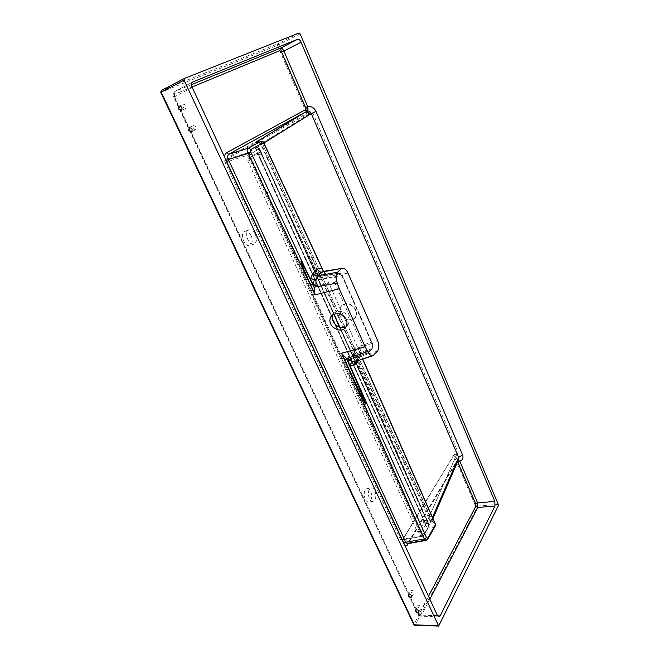 <?xml version="1.0" encoding="UTF-8"?>
<svg xmlns="http://www.w3.org/2000/svg" width="659" height="659" viewBox="0 0 659 659"><rect width="100%" height="100%" fill="white"/><g stroke="black" fill="none" stroke-linecap="round" stroke-linejoin="round"><path stroke-width="0.49" stroke-dasharray="3.29 2.47" d="M316.468 275.149L311.122 280.33L251.334 153.481L249.621 152.188L248.006 152.624L247.833 155.244L421.365 535.685L422.279 536.426L424.561 534.35L424.561 533.238L348.026 361.61L345.58 362.87L391.339 465.518L249.687 154.873L249.547 152.27L251.334 153.481L258.83 149.214L259.16 149.577L317.605 274.646L316.468 275.149L318.767 276.525L319.434 276.203L322.416 278.518C320.093 277.884 318.281 276.475 316.971 274.317L317.844 274.284L317.605 274.646L319.763 276.319L339.08 273.065L334.69 276.78C333.718 278.016 333.643 279.82 334.475 282.192L365.177 351.049L367.879 353.109L371.865 348.85C372.755 347.507 372.755 345.728 371.882 343.512L372.467 343.586L372.31 347.598L368.933 351.445C368.159 352.079 367.409 351.684 366.659 350.275L346.634 357.252C345.242 358.784 344.896 360.654 345.58 362.87M339.945 327.334L397.97 455.921L353.142 354.517L354.072 354.666L428.976 525.042L429.034 526.599L428.391 526.805L428.712 523.633L428.787 525.487L259.333 149.321L258.147 147.723L257.537 147.74L259.292 149.387L333.858 313.849M251.178 235.691C253.015 240.601 252.529 243.855 249.736 245.469C244.324 247.586 239.324 232.734 244.975 231.284C247.331 230.823 249.399 232.289 251.178 235.691M365.201 499.151C363.422 493.583 364.081 489.983 367.17 488.368C368.546 488.286 369.724 489.242 370.704 491.227C372.475 496.787 371.808 500.37 368.702 501.993C367.351 502.067 366.182 501.12 365.201 499.151M310.686 111.824L308.05 112.664L307.671 114.089L306.814 113.62L307.662 114.098L310.587 113.175L254.448 147.888L256.425 149.577L425.747 523.897L425.986 526.508L425.376 525.412L456.786 454.158L457.494 454.438L458.277 452.865L312.827 113.01L310.686 111.824L310.587 113.175L311.402 113.669L312.827 113.01M345.926 319.047C349.377 320.735 352.326 320.463 354.773 318.231C356.593 315.208 356.832 312.547 355.506 310.257C355.094 307.02 346.412 300.677 341.692 305.537C339.649 309.038 339.5 312.004 341.247 314.425M353.142 354.517C352.466 352.334 352.787 350.522 354.105 349.064C354.83 351.296 354.756 353.076 353.867 354.402L349.171 359.328L346.634 357.252L348.026 361.61L349.072 360.943L349.204 359.303L349.789 358.916L368.48 352.697L368.933 351.445M333.207 314.17L334.097 312.984C339.27 310.134 343.619 310.908 347.153 315.299C349.69 318.025 349.838 321.477 347.606 325.637L346.206 326.782M366.659 350.275L336.008 281.426L334.475 282.192L314.252 285.8L311.122 280.33L308.601 281.624C309.944 283.815 311.831 285.207 314.252 285.8C313.223 283.502 313.223 281.731 314.261 280.495L318.767 276.525L338.421 273.386L339.83 274.243C340.662 273.724 341.461 274.21 342.227 275.693L372.36 343.841M299.12 32.966L277.818 43.824L278.848 44.688L308.05 112.664L225.394 158.745C224.53 159.453 224.431 160.672 225.098 162.394L400.581 539.803C401.232 540.965 401.891 541.13 402.542 540.281L402.525 539.845L422.279 536.426L422.897 535.676L422.032 535.297L248.632 154.881L248.707 153.069L249.16 155.12L281.022 225.362L422.757 536.039L402.352 540.026L401.463 539.293L226.152 161.908L226.358 159.305L307.662 114.098M349.072 360.943L353.15 356.42L354.105 349.064L371.882 343.512L341.782 275.47L339.08 273.065C340.11 272.793 341.197 273.592 342.359 275.47L342.227 275.693M257.307 147.352L254.687 148.135L255.453 148.415L311.402 113.669L457.074 453.581L425.722 524.704L425.36 523.551L428.416 523.518L259.292 148.728L257.455 147.295L248.006 152.624L226.358 159.305L225.394 158.745M428.581 525.898L428.712 523.633L259.539 148.654L257.488 147.287L254.662 148.094L256.087 149.675L259.539 148.654L428.688 523.814M397.715 455.666L428.523 524.053L428.597 527.002L429.075 526.516L429.001 525.553L424.561 533.238L424.511 534.433L423.753 535.116L422.567 534.309L391.339 465.518L390.647 465.905M424.099 534.787L428.671 526.549L428.35 523.938L429.075 524.432L429.075 526.516L423.753 535.116M353.15 356.42L353.883 355.11L353.834 353.315L421.834 508.88M349.163 359.328L353.867 354.402L372.236 348.595C373.192 347.013 373.266 345.341 372.467 343.586L342.359 275.47L322.416 278.518L317.844 274.284L276.525 186.859M311.946 279.103L314.261 280.495L334.69 276.78L336.115 277.645L339.83 274.243M276.245 186.596L276.821 186.588L259.16 149.577M269.259 191.621L266.351 193.071M258.83 149.214L257.43 147.764L258.83 149.214M257.381 147.328L257.43 147.764M458.277 452.865L457.074 453.581L425.722 524.704L425.986 526.508L428.754 525.676M425.376 525.412L425.343 523.748L256.17 149.609L254.448 147.888M225.098 162.394L248.632 154.881M400.581 539.803L422.032 535.297M454.084 454.726L457.099 453.936L453.787 454.916L402.525 539.845L453.787 454.916L457.494 454.438M428.581 527.027L428.671 526.549M257.455 147.295L259.448 148.72M258.106 147.723L257.405 147.319M423.762 535.116L422.608 536.228M423.663 535.207L422.996 535.627M249.621 152.188L248.707 153.069L247.949 152.666M248.723 153.045L248.015 152.624M414.956 625.539L477.05 507.438L477.025 506.071L455.064 454.941L453.779 455.344L475.88 506.73L414 624.378L161.018 92.244L277.439 45.306L306.814 113.62M323.594 271.368L327.729 276.335L325.142 271.722L323.388 271.401M325.142 271.722L323.833 271.772M374.238 354.863L355.992 360.877L359.888 356.503L358.685 357.293L358.422 360.514M377.467 351.132L359.888 356.503L361.305 352.441L359.863 353.553L360.539 354.46L358.471 360.498M361.305 352.441L358.974 346.247L359.592 351.667L362.598 359.139M299.713 219.818L264.078 144.445L263.699 142.451M359.863 352.45L323.305 270.849M435.294 523.847L400.301 444.158M362.788 359.073L360.259 353.381M434.438 522.365L432.996 522.398L433.185 527.661L435.154 526.261M260.025 141.718C261.326 141.693 262.422 142.69 263.303 144.708L264.078 144.445M259.638 141.833C260.948 141.784 262.051 142.772 262.949 144.815L432.996 522.398L433.185 527.661M427.823 539.144L426.109 540.413M258.946 142.023L261.45 144.502L261.071 144.906L262.949 144.815L432.658 522.447L430.772 521.977L430.871 521.096L430.986 523.098L429.116 524.605C428.375 526.92 429.619 527.95 432.856 527.702M257.62 142.426C258.287 142.006 259.432 142.838 261.071 144.906L430.978 523.106L432.963 518.534M407.509 543.724L408.514 542.925L407.608 543.708M457.733 461.407L456.086 462.684L429.116 524.605M226.161 160.508L225.724 160.73L224.801 157.583M403.835 543.173L403.539 543.543L225.724 160.73M458.367 459.966L457.346 460.361L408.514 542.925L426.999 539.639L433.844 527.62M458.4 459.9L456.72 460.855L456.712 461.877L408.3 543.584M457.848 459.875L456.72 460.855L407.476 543.724M457.387 460.344L457.898 459.85M255.346 234.349C257.183 239.266 256.713 242.537 253.921 244.151C248.534 246.268 243.525 231.358 249.16 229.917C251.507 229.456 253.575 230.93 255.346 234.349M374.847 490.741C376.618 496.309 375.959 499.909 372.87 501.532C368.159 502.397 366.552 488.08 371.322 487.866C372.689 487.784 373.867 488.739 374.847 490.741M429.849 599.196L421.521 615.127L419.289 613.702L428.482 596.247M192.057 87.021L174.52 94.286L174.231 96.98L417.822 614.287L418.77 614.773L174.478 96.815C173.416 94.311 173.564 92.532 174.907 91.494L191.522 84.665M174.231 96.98L192.23 87.425M174.52 94.286L175.055 91.428L192.477 82.12M437.576 615.827L421.521 615.127L420.211 616.099L418.77 614.773L437.452 615.58M182.84 107.112L185.443 108.562C186.942 106.173 186.266 104.74 183.424 104.254L182.84 107.112M192.873 128.431L195.525 129.856C196.95 127.475 196.25 126.083 193.408 125.671L192.873 128.431M410.862 591.766C411.669 593.108 412.756 593.438 414.116 592.746C414.149 590.909 413.045 590.242 410.804 590.736L410.862 591.766M417.921 606.774C418.745 608.109 419.824 608.438 421.175 607.755C421.183 605.934 420.08 605.275 417.855 605.778L417.921 606.774M341.593 314.615C339.649 311.007 339.756 307.91 341.914 305.315C347.095 301.962 351.758 303.478 355.893 309.862C357.17 313.033 356.906 315.71 355.102 317.902L351.988 319.706L345.687 318.627M259.539 152.435L261.491 153.794L426.859 520.223L426.875 522.867L421.266 532.002L420.401 531.245L251.128 159.808L251.318 157.172L259.539 152.435L256.293 153.671L258.254 155.03L423.671 520.528L423.688 523.172L418.045 532.283L417.18 531.525L247.858 161.051L248.048 158.415L256.293 153.671M300.125 33.873L277.439 45.306L277.818 43.824L161.34 90.514L160.73 92.351M439.042 625.745L415.343 625.243L414 624.378L413.959 624.889M498.262 504.399L477.025 506.071L475.88 506.73L477.05 507.438L498.311 505.782M402.542 540.281L453.779 455.344M425.36 523.551L256.17 149.609M316.971 274.317L290.545 218.45L259.481 149.362L257.768 147.781L259.333 149.321M281.022 225.362L281.805 224.983L308.601 281.624M336.008 281.426L336.115 277.645M424.297 533.123L422.048 534.671M417.048 516.821L414.61 518.402M421.126 507.628L421.941 508.295L428.976 525.042M251.425 153.992L249.16 155.12M339.64 327.235L428.383 523.757M290.627 218.36L333.643 313.948M372.31 347.598L372.236 348.595L367.879 353.109L349.171 359.328M347.993 273.123L327.729 276.335M358.974 346.247L377.582 340.406M263.938 142.962L261.45 144.502L430.871 521.096L432.469 517.414M404.824 545.306L403.539 543.543M457.544 461.844L456.712 461.877M417.913 613.521L419.289 613.702M258.254 155.03L261.491 153.794M423.671 520.528L426.859 520.223M423.688 523.172L426.875 522.867M418.556 531.887L421.776 531.607M417.18 531.525L420.401 531.245M247.858 161.051L251.128 159.808M248.048 158.415L251.318 157.172M354.731 361.733L358.685 357.293L359.863 353.553L359.592 351.667M438.902 616.931L420.211 616.099L417.822 614.287L173.77 97.153C172.6 95.489 172.979 93.603 174.907 91.494L192.626 82.029M334.097 312.984L331.716 315.307M347.606 325.637L345.374 327.951M371.322 487.866L367.17 488.368M372.87 501.532L368.702 501.993M249.16 229.917L244.975 231.284M253.921 244.151L249.736 245.469M418.926 612.005L421.175 607.755M415.607 610.003L417.855 605.778M411.817 596.947L414.116 592.746M408.498 594.904L410.804 590.736M191.374 131.866L195.525 129.856M189.24 127.657L193.408 125.671M181.192 110.44L185.443 108.562M179.157 106.115L183.424 104.254M256.392 153.629L259.638 152.386M418.045 532.283L421.266 532.002"/><path stroke-width="0.99" d="M299.12 32.966L184.273 78.503L184.1 80.159L438.663 626.05L498.311 505.782L498.262 504.399L300.125 33.873L299.12 32.966M178.548 108.999L181.192 110.44C182.741 108.027 182.065 106.577 179.157 106.115L178.548 108.999M188.68 130.449L191.374 131.866C192.848 129.452 192.14 128.044 189.24 127.657L188.68 130.449M408.522 596.008C409.338 597.351 410.433 597.664 411.817 596.947C411.859 595.085 410.746 594.426 408.465 594.97L408.522 596.008M415.631 611.074C416.463 612.409 417.559 612.722 418.926 612.005C418.943 610.168 417.822 609.517 415.574 610.069L415.631 611.074M341.247 314.425L345.926 319.047M346.206 326.782C340.546 329.978 333.792 324.162 333.166 321.345C332.062 319.434 332.07 317.037 333.207 314.17M184.174 78.553L161.29 90.53L161.167 92.128L414.527 625.144L438.663 626.05M184.223 78.528L161.29 90.53L160.73 92.351L184.1 80.159M192.23 87.425L437.452 615.58L438.902 616.931L440.154 615.934L494.975 506.021L494.81 501.4L301.072 42.225C300.018 40.042 298.898 39.046 297.703 39.243L192.626 82.029C191.332 83.05 191.201 84.846 192.23 87.425M346.469 358.636L349.303 364.88L348.092 358.092L346.469 358.636L341.519 353.257L365.127 346.799L367.763 351.535C369.229 354.633 370.976 356.025 373.019 355.703L377.467 351.132C379.205 348.446 379.238 344.871 377.582 340.406L347.993 273.123C346.494 269.877 344.657 268.271 342.458 268.304L323.198 271.426L317.605 275.874C315.62 276.03 314.071 275.1 312.951 273.09L317.325 269.309C318.701 268.172 320.299 268.015 322.127 268.831L323.594 271.368M342.458 268.304L321.938 272.068C319.969 272.225 318.429 271.302 317.325 269.309M323.388 271.401L263.295 141.858L260.025 141.718M341.181 268.946L337.597 272.192L317.605 275.874L316.023 279.63L310.537 278.724L312.951 273.09M367.763 351.535L348.092 358.092C349.558 360.135 351.247 361.338 353.158 361.692L354.764 361.717L354.534 364.938L350.275 366.19L349.303 364.88M353.158 361.692C351.329 362.458 350.366 363.957 350.275 366.19L426.488 537.645L424.264 538.938L341.519 353.257M358.422 360.514L354.534 364.938M322.753 269.72L299.713 219.818M263.699 142.451L263.295 141.858M342.087 353.949C370.762 416.694 373.669 421.06 349.402 365.127M316.023 279.63L315.842 286.854L310.916 280.479L250.782 152.155L248.122 153.423C247.199 150.886 247.314 149.123 248.484 148.127L250.939 149.519L250.782 152.155M311.246 281.063L314.022 287.184L337.284 283.049L339.294 288.774L315.043 294.853L314.022 287.184M310.916 280.479C296.056 250.387 297.975 256.895 314.969 294.359M337.597 272.192C335.612 274.671 335.505 278.287 337.284 283.049M435.154 526.261L435.615 524.885L362.598 359.139M435.615 524.885L435.294 523.847M400.301 444.158L362.788 359.073M426.109 540.413L424.264 538.938L405.746 542.25L407.476 543.724M426.488 537.645L427.839 537.999L427.823 539.144M224.801 157.583C224.612 155.129 225.139 153.555 226.367 152.863L228.788 154.272C227.495 155.293 227.363 157.04 228.385 159.511L226.161 160.508M339.294 288.774L365.127 346.799M330.752 323.75C329.319 321.386 329.64 318.569 331.716 315.315C336.971 312.399 341.378 313.132 344.945 317.531C347.507 320.258 347.647 323.734 345.374 327.951C340.423 333.322 331.139 327.095 330.752 323.75M432.469 517.414L457.741 459.356L457.733 461.407M259.176 141.99C255.783 142.97 254.868 142.929 256.442 141.883L305.249 112.219C307.185 111.791 308.684 112.565 309.73 114.542L263.938 142.962M226.367 152.863L305.306 109.798L307.349 111.033C308.165 110.275 308.198 108.793 307.448 106.593C311.139 105.926 313.981 107.524 315.982 111.387L462.585 454.965C463.623 458.129 462.618 460.237 459.562 461.3L458.367 459.966M259.844 141.792L248.484 148.127L228.788 154.272L307.3 111.042C308.091 110.3 308.074 108.859 307.259 106.709L307.325 105.712L307.448 106.593M315.043 294.853L248.122 153.423L228.385 159.511L405.746 542.25L403.835 543.173M407.608 543.708L407.732 544.548C406.965 545.809 406.002 546.064 404.824 545.306M459.372 461.325L457.84 462.338L457.544 461.844M432.963 518.534L458.722 459.175L458.615 457.371L462.585 454.965M457.741 459.356L458.615 457.371L311.27 113.562C310.356 111.733 309.055 110.893 307.349 111.033M305.306 109.798L305.414 107.574L307.259 106.709M460.04 461.877L477.635 502.924L475.757 504.028L457.84 462.338M459.562 461.3L458.4 459.9M309.73 114.542L315.982 111.387M305.414 107.574L281.566 52.069L283.889 51.056L307.325 105.712M494.81 501.4L477.635 502.924L477.767 507.504L475.823 506.318L475.757 504.028M281.566 52.069L279.861 50.628L280.487 48.148C281.665 47.95 282.793 48.923 283.889 51.056L301.072 42.225M345.687 318.627L341.593 314.615M160.73 92.351L413.943 624.856L438.227 625.646M333.858 313.849L339.945 327.334M263.32 142.55L250.939 149.519M427.839 537.999L435.36 524.803M256.442 141.883L258.946 142.023M408.3 543.584L407.732 544.548M428.482 596.247L475.823 506.318M279.861 50.628L192.057 87.021M494.975 506.021L477.767 507.504L429.849 599.196M191.522 84.665L280.487 48.148L297.703 39.243M437.576 615.827L440.154 615.934M339.64 327.235L333.643 313.948M413.959 624.889L414.956 625.539M373.019 355.703L354.731 361.733M263.641 142.344L302.687 226.218M435.36 523.996L395.416 433.021M257.62 142.426L260.429 141.586M407.509 543.724L426.076 540.421L427.864 539.07L435.237 526.121"/></g></svg>
